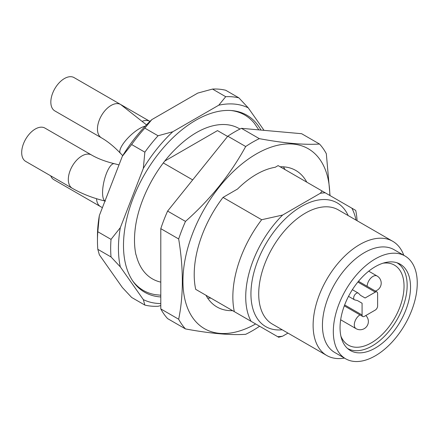 <?xml version="1.0" encoding="UTF-8"?>
<svg xmlns="http://www.w3.org/2000/svg" width="439" height="439" viewBox="0 0 439 439"><rect width="100%" height="100%" fill="white"/><g stroke="black" fill="none" stroke-linecap="round" stroke-linejoin="round"><path stroke-width="0.66" d="M163.33 162.957L192.677 179.902M160.795 282.129A86.774 50.101 -60 0 1 136.167 254.977L135.975 254.867A87.921 50.765 -60 0 1 134.987 230.804A87.921 50.765 -60 0 1 135.355 227.72M160.795 296.951A102.21 59.013 -60 0 1 133.231 281.668A102.21 59.013 -60 0 1 144.661 174.217A102.21 59.013 -60 0 1 232.001 110.595A102.21 59.013 -60 0 1 260.969 130.076M258.823 129.884L254.351 123.288A101.305 58.491 120 0 0 230.952 110.513M132.638 280.801A101.305 58.491 120 0 0 155.401 294.673L160.795 295.217M212.503 89.073L225.712 96.701A114.848 66.311 120 0 1 238.904 97.875L225.69 90.247A114.848 66.311 -60 0 0 212.503 89.073L197.775 93.084L151.795 119.633A109.355 63.134 120 0 0 122.344 156.273L99.351 215.527A109.355 63.134 120 0 0 97.458 236.253L97.458 240.742A114.848 66.311 -60 0 1 97.815 231.743L111.029 239.37A114.848 66.311 120 0 0 111.029 256.952L97.815 249.325A114.848 66.311 -60 0 1 97.458 240.742M97.815 249.325L99.351 254.796L122.344 287.501L131.651 297.455L144.859 305.083A114.848 66.311 120 0 0 158.051 306.263L160.795 305.593M158.051 135.766L144.837 128.139A114.848 66.311 -60 0 0 131.651 144.541L144.859 152.168A114.848 66.311 120 0 1 158.051 135.766L172.774 131.749L218.759 105.201A109.355 63.134 -60 0 1 248.211 107.829L264.037 130.35M160.795 303.552A109.355 63.134 -60 0 1 143.328 299.617L120.335 266.907A109.355 63.134 -60 0 1 120.335 227.643L143.328 168.384A109.355 63.134 -60 0 1 172.774 131.749M131.651 144.541L122.344 156.273M99.351 215.527L97.815 231.743M111.029 239.37L120.335 227.643M143.328 168.384L144.859 152.168M144.859 305.083L143.328 299.617M120.335 266.907L111.029 256.952M238.904 97.875L248.211 107.829M151.795 119.633L144.837 128.139M218.759 105.201L225.712 96.701M239.957 129.055A86.774 50.101 120 0 0 210.336 126.487C197.78 130.24 185.115 138.834 172.329 152.267C152.322 173.41 137.434 204.909 134.987 230.804M396.927 262.752A49.459 28.551 -60 0 1 404.484 302.389A49.459 28.551 -60 0 1 372.179 345.954A49.459 28.551 -60 0 1 347.469 348.418M375.285 348.067A49.843 28.776 -60 0 1 348.873 349.559A49.843 28.776 -60 0 1 350.366 292.983A49.843 28.776 -60 0 1 398.617 263.395A49.843 28.776 -60 0 1 408.248 302.74A49.843 28.776 -60 0 1 375.285 348.067M375.285 355.826A59.347 34.264 -60 0 1 345.614 358.767A59.347 34.264 -60 0 1 345.614 290.234A59.347 34.264 -60 0 1 404.961 255.97A59.347 34.264 -60 0 1 414.059 303.53A59.347 34.264 -60 0 1 375.285 355.826M345.614 358.767L334.732 352.484A59.347 34.264 -60 0 1 334.732 283.956A59.347 34.264 -60 0 1 394.079 249.692L404.961 255.97M344.439 358.092A65.943 38.072 -60 0 1 326.775 355.502A65.943 38.072 -60 0 1 326.775 279.358A65.943 38.072 -60 0 1 392.713 241.285A65.943 38.072 -60 0 1 403.792 255.295M322.144 191.025L278.112 165.602L275.22 167.275A78.822 45.508 120 0 0 237.548 189.022L223.017 197.413A87.921 50.765 120 0 0 195.695 289.345L251.048 321.299A78.822 45.508 -60 0 1 282.623 215.05L320.294 193.297L322.144 191.025L351.869 208.19A78.822 45.508 -60 0 1 356.018 220.104M320.294 193.297A78.822 45.508 -60 0 1 325.233 192.809M234.333 311.652A87.921 50.765 -60 0 1 261.655 219.725L282.623 215.05M282.623 336.192A78.822 45.508 -60 0 1 277.684 336.68L278.688 337.262L282.623 336.192L287.973 333.102M251.048 321.299L277.684 336.68M351.869 208.19L355.711 210.407A87.921 50.765 -60 0 1 357.072 220.707M234.656 311.838L210.852 298.092A78.822 45.508 120 0 1 207.625 298.048M195.695 289.345L205.973 295.277A78.822 45.508 120 0 0 216.976 306.982A78.822 45.508 120 0 0 232.61 310.658M164.844 161.009L217.497 130.608L227.611 136.447M223.017 197.413L261.655 219.725M306.795 182.163A78.822 45.508 120 0 0 295.798 170.458A78.822 45.508 120 0 0 280.159 166.787M285.037 169.602A78.822 45.508 120 0 0 283.385 166.831M255.635 323.949A103.862 59.962 -60 0 1 182.948 280.834A103.862 59.962 -60 0 1 256.135 154.067A103.862 59.962 -60 0 1 329.821 195.459M160.795 308.913A115.397 66.624 120 0 0 167.61 318.61L185.488 328.932A115.397 66.624 -60 0 1 178.673 319.235L160.795 308.913L160.795 228.653A115.397 66.624 120 0 1 167.61 211.082L227.808 136.2A115.397 66.624 120 0 1 241.439 128.331L301.637 133.708L319.51 144.025A115.397 66.624 -60 0 1 326.325 153.721L330.029 195.574M259.559 326.215L259.312 326.435A115.397 66.624 -60 0 1 245.681 334.309C230.596 335.341 210.528 333.552 185.488 328.932M178.673 319.235C183.551 295.315 183.551 268.564 178.673 238.97A115.397 66.624 -60 0 1 185.488 221.404C210.347 199.377 230.409 174.415 245.681 146.516A115.397 66.624 -60 0 1 259.312 138.647L241.439 128.331M259.312 138.647C284.176 143.251 304.238 145.046 319.51 144.025M245.681 146.516L227.808 136.2M185.488 221.404L167.61 211.082M178.673 238.97L160.795 228.653M74.048 77.588A19.234 11.107 120 0 0 54.815 88.694A19.234 11.107 120 0 0 54.815 110.902L101.442 137.824A19.234 11.107 120 0 1 101.442 115.616A19.234 11.107 120 0 1 120.676 104.509L74.048 77.588M50.732 175.847A19.234 11.107 120 0 0 53.86 179.677L100.493 206.593A19.234 11.107 120 0 1 96.531 198.697M35.29 129.022A19.234 11.107 120 0 0 22.724 145.968A19.234 11.107 120 0 0 25.671 161.382L72.298 188.298A19.234 11.107 120 0 1 69.351 172.889A19.234 11.107 120 0 1 81.917 155.938A19.234 11.107 120 0 1 91.531 154.989L44.904 128.067A19.234 11.107 120 0 0 35.29 129.022M83.893 127.694A19.234 11.107 120 0 0 83.959 127.727L101.639 137.939M364.408 316.343L375.285 310.06A3.298 1.904 120 0 0 377.617 306.021L377.617 293.461A3.298 1.904 120 0 0 376.936 291.951A3.298 1.904 120 0 0 375.285 292.116L365.1 297.999L360.474 295.326L358.603 293.356A3.847 2.222 120 0 0 358.306 293.126A3.847 2.222 120 0 0 354.46 295.343A3.847 2.222 120 0 0 354.46 299.788A3.847 2.222 120 0 0 354.811 299.925L357.45 300.561L362.076 303.228L362.076 314.999A3.298 1.904 120 0 0 362.757 316.508A3.298 1.904 120 0 0 364.408 316.343M357.45 300.561L362.076 303.228M383.038 263.191A46.161 26.653 -60 0 1 394.48 265.151A46.161 26.653 -60 0 1 394.48 318.451A46.161 26.653 -60 0 1 348.319 345.103A46.161 26.653 -60 0 1 340.905 336.17M392.713 241.285L338.315 209.88A65.943 38.072 120 0 0 272.372 247.953A65.943 38.072 120 0 0 272.372 324.097L326.775 355.502M282.228 329.782A71.436 41.244 -60 0 1 265.738 244.122A71.436 41.244 -60 0 1 348.165 215.565M145.166 126.229A19.234 5.981 136.6 0 0 127.244 138.729A19.234 5.981 136.6 0 0 120.396 153.222C114.047 146.566 107.731 141.435 101.442 137.824M119.002 164.888L114.343 163.703A19.234 5.981 103.4 0 0 109.893 166.71A19.234 5.981 103.4 0 0 103.055 186.388A19.234 5.981 103.4 0 0 105.003 200.958M149.935 121.405L149.82 121.334A19.234 11.107 120 0 0 142.68 121.12M365.813 315.531A8.242 8.242 0 0 1 356.013 328.641A8.242 4.758 -60 0 1 354.712 322.155A8.242 4.758 -60 0 1 359.947 314.884M367.13 286.288A8.242 4.758 -60 0 1 370.812 278.117A8.242 4.758 -60 0 1 377.079 275.999L368.722 271.176M344.653 304.935L362.076 314.999M357.862 282.052L375.285 292.116M146.483 124.857L120.676 104.509M122.728 155.636L120.396 153.222M102.402 207.669L100.493 206.593M105.448 201.122C93.2 198.219 82.148 193.945 72.298 188.298M114.343 163.703C105.404 161.53 97.804 158.627 91.531 154.989M149.82 121.334L120.928 104.658M375.34 291.03A8.242 8.242 0 0 0 377.079 275.999M356.013 328.641L340.659 319.779M344.308 305.851L362.757 316.508M358.482 281.295L376.936 291.951M348.517 296.352L354.46 299.788M352.363 289.691L358.306 293.126"/></g></svg>
